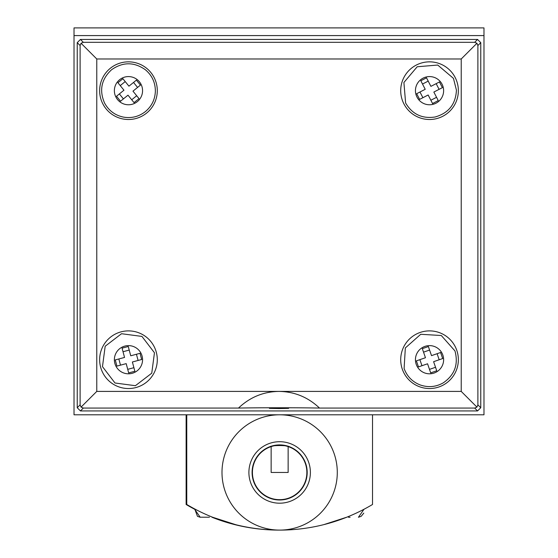<?xml version="1.0" encoding="UTF-8"?>
<svg xmlns="http://www.w3.org/2000/svg" width="558" height="558" viewBox="0 0 558 558"><rect width="100%" height="100%" fill="white"/><g stroke="black" fill="none" stroke-linecap="round" stroke-linejoin="round"><path stroke-width="0.84" d="M248.896 472.452A30.746 30.746 0 0 1 279.642 441.706A30.746 30.746 0 0 1 310.387 472.452A30.746 30.746 0 0 1 279.642 503.197A30.746 30.746 0 0 1 248.896 472.452M307.186 472.452A27.544 27.544 0 0 0 279.642 444.907A27.544 27.544 0 0 0 252.097 472.452A27.544 27.544 0 0 0 279.642 499.996A27.544 27.544 0 0 0 307.186 472.452M288.137 446.588L289.246 446.979C289.846 445.061 269.43 445.061 270.03 446.979L271.139 446.588L271.139 472.452L288.137 472.452L288.137 446.588M306.865 472.452A27.223 27.223 0 0 0 279.642 445.228A27.223 27.223 0 0 0 252.418 472.452A27.223 27.223 0 0 0 279.642 499.675A27.223 27.223 0 0 0 306.865 472.452M337.29 472.452A57.648 57.648 0 0 1 279.642 530.1A57.648 57.648 0 0 1 221.993 472.452A57.648 57.648 0 0 1 279.642 414.796A57.648 57.648 0 0 1 337.29 472.452M372.521 414.796L372.521 504.481A181.162 181.162 0 0 1 186.763 504.481L186.763 414.796M212.633 517.252L235.901 524.743M236.843 524.973L235.246 524.576M220.515 520.182L217.641 519.163M346.902 517.154L323.8 524.639M209.452 517.231L200.21 517.196M350.103 517.287L348.471 517.245M186.121 414.796L186.121 504.481A181.162 181.162 0 0 0 194.651 509.266L200.21 517.259L197.469 516.324L194.735 508.973M212.005 517.259A181.162 181.162 0 0 0 279.321 530.1M236.871 525.134L234.841 524.639M425.461 357.727L416.38 360.866L418.472 366.92L427.554 363.781L430.692 372.863L436.747 370.77L433.608 361.689L442.689 358.55L440.597 352.496L431.515 355.634L428.377 346.553L422.322 348.645L425.461 357.727M419.874 359.659L421.967 365.713M437.095 353.709L439.188 359.764M429.583 350.054L423.529 352.147M435.533 367.276L429.479 369.368M126.199 363.628L128.675 372.911L134.862 371.265L132.386 361.982L141.669 359.505L140.023 353.312L130.739 355.788L128.263 346.504L122.069 348.157L124.546 357.441L115.262 359.917L116.915 366.111L126.199 363.628M127.719 369.34L133.913 367.687M123.025 351.728L129.212 350.082M118.84 358.968L120.486 365.155M136.445 354.267L138.098 360.454M279 408.561L288.612 408.372L279 408.177L269.388 408.372L279 408.561M458.355 359.708A28.828 28.828 0 0 0 429.534 330.887A28.828 28.828 0 0 0 400.707 359.708A28.828 28.828 0 0 0 429.534 388.535A28.828 28.828 0 0 0 458.355 359.708M157.293 359.708A28.828 28.828 0 0 0 128.466 330.887A28.828 28.828 0 0 0 99.645 359.708A28.828 28.828 0 0 0 128.466 388.535A28.828 28.828 0 0 0 157.293 359.708M157.293 90.675A28.828 28.828 0 0 0 128.466 61.847A28.828 28.828 0 0 0 99.645 90.675A28.828 28.828 0 0 0 128.466 119.503A28.828 28.828 0 0 0 157.293 90.675M458.355 90.675A28.828 28.828 0 0 0 429.534 61.847A28.828 28.828 0 0 0 400.707 90.675A28.828 28.828 0 0 0 429.534 119.503A28.828 28.828 0 0 0 458.355 90.675M238.489 408.072L83.309 408.072L80.443 410.939L77.234 407.738L80.108 404.871L81.063 407.117L96.771 391.409L279 391.409C294.526 391.639 308.03 397.191 319.511 408.072C300.532 407.654 257.468 407.654 238.489 408.072C249.97 397.191 263.474 391.639 279 391.409L461.229 391.409L476.937 407.117L477.892 404.871L480.766 407.738L480.766 42.645L477.892 45.512L477.892 404.871M480.766 407.738L477.557 410.939L474.691 408.072L319.511 408.072M474.691 408.072L476.937 407.117M81.063 407.117L83.309 408.072M80.443 410.939L477.557 410.939M80.108 404.871L80.108 45.512L77.234 42.645L77.234 407.738M77.234 42.645L80.443 39.444L83.309 42.31L474.691 42.31L477.557 39.444L80.443 39.444M477.557 39.444L480.766 42.645M461.229 391.409L461.229 58.981L96.771 58.981L96.771 391.409M477.892 45.512L476.937 43.266L474.691 42.31M461.229 58.981L476.937 43.266M83.309 42.31L81.063 43.266L96.771 58.981M81.063 43.266L80.108 45.512M127.998 95.181L134.046 102.644L139.019 98.613L132.971 91.149L140.442 85.102L136.41 80.122L128.94 86.169L122.893 78.706L117.912 82.737L123.967 90.201L116.496 96.248L120.528 101.228L127.998 95.181M131.716 99.77L136.696 95.739M120.242 85.611L125.222 81.58M119.37 93.925L123.402 98.899M133.536 82.451L137.568 87.425M425.217 89.294L416.68 93.695L419.609 99.394L428.153 94.993L432.555 103.53L438.246 100.593L433.845 92.056L442.389 87.655L439.453 81.956L430.909 86.357L426.507 77.82L420.816 80.757L425.217 89.294M419.965 92L422.901 97.699M436.168 83.651L439.097 89.35M428.202 81.105L422.511 84.042M436.551 97.308L430.86 100.245M483.981 35.586L74.019 35.586L74.019 27.9L483.981 27.9L483.981 414.796L74.019 414.796L74.019 35.586M416.212 364.311A14.089 14.089 0 0 0 434.138 373.03A14.089 14.089 0 0 0 442.85 355.104A14.089 14.089 0 0 0 424.931 346.392A14.089 14.089 0 0 0 416.212 364.311M132.1 373.33A14.089 14.089 0 0 0 142.088 356.081A14.089 14.089 0 0 0 124.839 346.093A14.089 14.089 0 0 0 114.85 363.342A14.089 14.089 0 0 0 132.1 373.33M137.338 101.626A14.089 14.089 0 0 0 139.416 81.803A14.089 14.089 0 0 0 119.6 79.724A14.089 14.089 0 0 0 117.515 99.547A14.089 14.089 0 0 0 137.338 101.626M417.007 97.127A14.089 14.089 0 0 0 435.986 103.202A14.089 14.089 0 0 0 442.062 84.223A14.089 14.089 0 0 0 423.076 78.148A14.089 14.089 0 0 0 417.007 97.127M363.795 513.109L361.165 516.324L358.431 517.259L363.99 509.266M454.958 350.919C458.592 364.304 454.7 374.941 443.296 382.83C435.875 387.036 428.146 387.726 420.097 384.908C412.327 381.811 406.998 376.343 404.104 368.496L405.338 347.941L420.746 334.284L441.294 335.518L454.958 350.919M121.532 333.719L141.948 336.425L154.461 352.775L151.755 373.19L135.406 385.704L114.99 382.997L102.477 366.648L105.183 346.232L121.532 333.719M111.537 69.771C122.879 61.792 134.199 61.819 145.505 69.855C152.111 75.511 155.396 82.682 155.361 91.373C154.991 99.561 151.671 106.299 145.401 111.579C138.935 116.615 131.653 118.463 123.569 117.131C115.06 115.353 108.726 110.651 104.562 103.021C99.052 90.291 101.375 79.208 111.537 69.771M453.445 78.35L456.43 90.131C455.733 104.172 448.625 113.128 435.107 116.992C422.141 118.938 412.306 114.271 405.617 103L403.908 82.479L417.21 66.758L437.73 65.049L453.445 78.35"/></g></svg>
